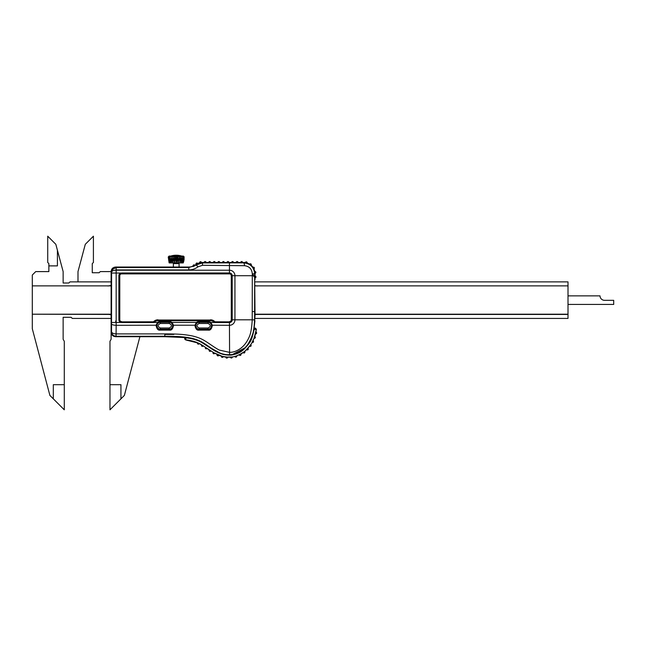 <?xml version="1.0" encoding="UTF-8"?>
<svg xmlns="http://www.w3.org/2000/svg" width="646" height="646" viewBox="0 0 646 646"><rect width="100%" height="100%" fill="white"/><g stroke="black" fill="none" stroke-linecap="round" stroke-linejoin="round"><path stroke-width="0.97" d="M111.177 314.206L32.3 314.206L111.177 314.432M254.992 318.43L568.012 318.43L568.012 314.206L254.976 314.206M254.976 314.432L568.012 314.432L568.012 281.882L255.033 281.882M111.177 285.879L32.3 285.879L32.3 328.709L49.887 395.417L64.285 409.806L64.285 341.274L63.138 339.295L63.138 317.291L71.133 317.291L72.279 318.43L111.112 318.43M53.311 398.84L53.311 384.685L64.285 384.685M111.112 281.882L69.994 281.882L68.856 283.021L63.138 283.021L63.138 271.603L57.421 250.252L57.421 265.886L48.862 265.886L48.862 271.603L35.724 271.603L32.3 275.026L32.3 285.879M568.012 285.879L254.976 285.879M48.862 265.886L48.862 263.6L47.723 262.462L47.723 236.194L55.822 244.293L57.421 250.252M111.112 315.006L111.112 331.979M77.988 281.882L77.988 271.603L85.304 244.293L93.412 236.194L93.412 262.462L92.265 263.6L92.265 272.741L99.121 272.741L100.267 271.603L111.112 271.603L111.112 285.306M139.899 336.703L124.363 395.417L109.973 409.806L109.973 341.274L111.112 339.295L111.112 331.22M109.973 384.685L120.939 384.685L120.939 398.84M568.012 304.436L613.7 304.436L613.7 300.325L604.559 300.325A4.57 4.57 0 0 1 599.997 295.868L568.012 295.868M173.37 267.032L173.37 263.6A0.686 0.686 0 0 0 172.684 262.922M179.079 267.032L179.079 263.6A0.686 0.686 0 0 1 179.766 262.922M170.948 262.922L181.502 262.922M169.22 262.922L183.222 262.922M182.414 256.066L183.674 256.93L182.414 256.066L182.665 256.93L181.292 256.066L180.961 256.93L179.733 256.066L179.741 262.841M179.814 262.841L181.001 257.011L181.219 262.841L181.219 256.066L179.863 256.091M177.101 258.424L176.972 259.716M176.851 260.532L176.633 261.573M172.135 261.582L171.828 260.5M169.115 262.841L168.243 257.011L169.349 262.841M169.365 262.841L168.751 257.011L170.043 262.841M170.084 262.841L169.769 257.011L171.166 262.841M178.102 262.841L179.435 256.93L178.118 256.066L177.424 256.93L176.277 256.066L175.341 256.93L174.428 256.066L172.708 256.066L173.015 256.93L172.619 256.066L171.222 256.93L171.222 256.066L171.222 262.841L171.222 257.011L172.635 262.841M172.708 262.841L173.023 257.011L174.339 262.841M174.42 262.841L175.042 257.011L176.18 262.841M183.698 261.573L183.916 260.532M184.005 259.991L184.15 258.666M176.261 262.841L177.133 257.011L178.021 262.841M181.276 262.841L182.511 257.011L182.358 262.841M182.398 262.841L183.593 257.011L183.076 262.841M183.101 262.841L184.167 257.011L183.327 262.841M183.109 256.066L184.175 256.93L183.117 256.066M181.308 256.074L182.358 256.066M178.118 256.066L179.733 256.066L179.758 262.874M176.277 256.066L178.013 256.066M174.428 256.066L176.172 256.066M171.15 256.066L169.979 256.93L170.084 256.066L172.619 256.066M170.084 256.066L168.897 256.93L169.357 256.066L170.035 256.066M169.357 256.066L168.315 256.93L169.333 256.066M170.738 256.066A18.274 18.274 0 0 1 181.704 256.066M174.315 256.074L173.015 256.93M169.107 256.066L168.243 257.011M184.175 256.93L183.343 256.066M172.692 256.066L172.692 262.874M174.396 256.066L174.396 262.874M176.221 256.066L176.221 262.874M178.054 256.066L178.054 262.874M186.5 267.032L188.785 267.032A11.426 11.426 0 0 0 192.774 266.314A11.426 11.426 0 0 1 188.785 267.032L115.682 267.032C112.905 267.299 111.387 268.825 111.112 271.603L111.605 273.048L111.532 331.721C111.815 334.45 113.308 335.96 116.005 336.267L116.119 333.901L116.005 336.267M121.626 322.209A3.311 3.311 0 0 0 121.222 321.821M183.48 273.428L183.512 273.452A0.686 0.686 0 0 0 183.997 273.654M229.451 321.627A1.825 1.825 0 0 0 231.276 319.802L231.276 275.713A1.825 1.825 0 0 0 229.451 273.88L229.451 273.654A2.059 2.059 0 0 1 231.51 275.713L231.51 319.802A2.059 2.059 0 0 1 229.451 321.861L214.609 321.789A5.709 5.709 0 0 0 210.491 320.028L157.947 320.028A5.709 5.709 0 0 0 153.829 321.789L121.626 321.861A2.059 2.059 0 0 1 119.567 319.802L119.567 275.713A2.059 2.059 0 0 1 121.626 273.654L230.444 273.654M171.844 322.774L172.111 323.848M172.111 327.635L172.111 328.329M170.294 329.395L159.312 329.395M158.141 323.121L158.407 322.774A0.686 0.686 0 0 1 159.086 322.088L170.512 322.088A0.686 0.686 0 0 1 171.198 322.774L171.198 322.919M196.255 328.257L196.602 328.903M210.677 328.677L210.943 327.635M231.51 276.117A1.599 1.599 0 0 1 231.672 276.625A4.91 4.91 0 0 0 231.736 276.997M157.487 327.635L157.753 328.677M157.487 323.848L157.487 322.774A1.599 1.599 0 0 1 157.511 322.507M210.943 322.774L210.943 323.848M196.327 328.257L196.327 327.635M196.327 323.848L196.327 322.774M197.24 322.919L197.24 322.774A0.686 0.686 0 0 1 197.926 322.088L209.344 322.088A0.686 0.686 0 0 1 210.031 322.774M209.126 329.395L198.144 329.395M119.865 320.876A3.577 3.577 0 0 0 119.591 320.828A1.558 1.558 0 0 0 119.591 320.828L119.639 320.448A1.179 1.179 0 0 1 119.413 320.392M129.063 321.861L125.51 321.861M214.472 322.322L229.451 322.088A2.285 2.285 0 0 0 231.736 319.802L231.736 275.713A2.285 2.285 0 0 0 229.451 273.428L121.626 273.428L121.626 272.967L121.085 273.492A2.285 2.285 0 0 0 119.34 275.713L119.34 319.802A2.285 2.285 0 0 0 121.085 322.023L121.626 322.548L121.626 322.088L153.861 322.088L142.508 321.861M155.71 320.489L156.38 320.489M212.058 320.489L212.728 320.489M252.521 335.242L253.773 330.994L255.033 315.579L254.677 278.305M193.081 266.58A11.781 11.781 0 0 0 195.859 265.03A11.781 11.781 0 0 1 193.178 266.54L192.871 266.362M116.119 333.901L164.803 333.901L164.803 336.267L116.119 336.267L115.682 336.703L164.803 336.703L184.675 337.551L164.803 336.703L164.803 336.267C178.805 336.291 184.021 336.808 191.248 338.157C196.158 339.247 200.171 340.822 203.296 342.881C205.339 343.914 213.632 350.14 217.92 352.118C221.715 354.016 225.607 354.88 229.588 354.702C234.127 354.783 238.649 353.031 243.154 349.462C246.586 346.587 249.299 342.816 251.31 338.165C253.095 334.458 254.185 328.378 254.589 319.923L254.677 273.88L255.033 279.137M185.935 337.705L184.796 337.567L185.935 337.705M115.682 336.703C112.872 336.477 111.346 334.951 111.112 332.141L111.532 331.721C111.863 333.029 113.389 333.756 116.094 333.901L116.167 325.293L156.502 325.213C157.115 328.483 158.359 329.912 160.232 329.508L169.365 329.508C171.247 329.904 172.49 328.475 173.104 325.213L172.038 322.467L173.556 325.293C172.862 328.943 171.473 330.55 169.365 330.106L160.232 330.106C158.133 330.558 156.744 328.951 156.049 325.293L157.559 322.467A4.223 4.223 0 0 1 160.232 321.514L169.365 321.514A4.223 4.223 0 0 1 172.038 322.467L196.392 322.467L195.334 325.213C195.956 328.483 197.2 329.912 199.065 329.508L208.206 329.508C210.079 329.904 211.323 328.475 211.936 325.213L210.879 322.467L212.389 325.293C211.702 328.943 210.305 330.55 208.206 330.106L199.065 330.106C196.973 330.558 195.576 328.951 194.882 325.293L196.392 322.467A4.223 4.223 0 0 1 199.065 321.514L208.206 321.514A4.223 4.223 0 0 1 210.879 322.467L214.302 322.467A5.023 5.023 0 0 0 210.491 320.715L157.947 320.715A5.023 5.023 0 0 0 154.136 322.467L157.559 322.467M253.587 330.994C249.146 346.66 241.2 354.589 229.758 354.799C224.695 355.203 219.172 353.467 213.196 349.591C204.604 343.93 198.322 338.9 187.703 337.769L187.647 337.939M164.803 333.901C178.934 333.934 184.32 334.434 191.959 335.863C197.28 337.05 201.641 338.762 205.04 340.991C207.309 342.178 215.659 348.404 219.406 350.092L229.451 352.345C233.424 352.425 237.405 350.907 241.394 347.798C244.495 345.247 247.006 341.839 248.92 337.575C250.664 334.257 251.762 328.329 252.223 319.802L254.589 319.923M229.451 322.088L229.451 325.293A5.491 5.491 0 0 0 234.942 319.802L234.942 275.713A5.491 5.491 0 0 0 229.451 270.222L116.167 270.222L116.167 325.293A4.57 1.413 -179.5 0 1 111.596 323.88M199.057 329.508L199.065 330.106M111.112 315.579L111.112 284.733M121.626 272.967L229.451 272.967A2.745 2.745 0 0 1 232.197 275.713L232.197 319.802L252.223 319.802L252.303 273.799C251.843 268.97 249.243 266.273 244.495 265.7L202.497 265.296L197.983 266.814C195.302 268.841 192.233 269.875 188.785 269.907L116.159 269.907L116.078 267.541L112.477 269.422L111.596 272.079L112.525 270.811L112.477 269.422M178.966 267.161L123.224 267.161L178.966 267.161M197.983 266.814A3.424 0.662 -127.2 0 0 195.932 265.126L188.785 267.541L116.078 267.541M202.497 265.296L202.497 262.93L195.859 265.03A11.063 11.063 0 0 1 202.497 262.817L243.615 262.817A11.063 11.063 0 0 1 254.677 273.88A11.063 11.063 0 0 0 243.615 262.817L202.497 262.817A11.063 11.063 0 0 0 195.859 265.03L195.641 264.747A11.426 11.426 0 0 1 196.118 264.408L196.893 264.149A11.232 11.232 0 0 1 197.095 264.036L197.708 263.511A0.912 0.912 0 0 0 196.449 263.132A0.912 0.912 0 0 0 196.118 264.408L196.327 264.48A0.799 0.799 0 0 1 196.505 263.229A0.799 0.799 0 0 1 197.668 263.73L196.788 263.73L196.327 264.48M244.495 265.7A3.424 0.896 -90.4 0 0 243.615 262.865L242.589 262.462A0.912 0.912 0 0 0 241.677 261.549A0.912 0.912 0 0 0 240.764 262.462L238.019 262.462A0.912 0.912 0 0 0 237.106 261.549A0.912 0.912 0 0 0 236.194 262.462L233.448 262.462A0.912 0.912 0 0 0 232.536 261.549A0.912 0.912 0 0 0 231.623 262.462L228.878 262.462A0.912 0.912 0 0 0 227.965 261.549A0.912 0.912 0 0 0 227.053 262.462L224.315 262.462A0.912 0.912 0 0 0 223.403 261.549A0.912 0.912 0 0 0 222.482 262.462L222.49 262.47M254.677 273.888C254.048 267.194 250.357 263.52 243.615 262.865L202.497 262.93L202.497 262.462A11.426 11.426 0 0 0 201.463 262.51A0.912 0.912 0 0 0 200.405 261.727A0.912 0.912 0 0 0 199.662 262.817L200.478 262.833L199.832 262.954A0.799 0.799 0 0 1 200.421 261.84A0.799 0.799 0 0 1 201.35 262.696L200.518 262.405L200.478 262.833A11.232 11.232 0 0 1 200.704 262.793L201.35 262.696M157.947 320.715L157.947 320.263A5.483 5.483 0 0 0 153.861 322.088L153.966 322.322M157.947 320.263L210.491 320.263A5.483 5.483 0 0 1 214.577 322.088M115.707 320.941L115.707 322.467M178.506 267.371L123.338 267.226L178.506 267.371M169.252 329.169L160.345 329.169A3.424 3.424 0 0 1 156.921 325.737A3.424 3.424 0 0 1 160.345 322.314L169.252 322.314A3.424 3.424 0 0 1 172.684 325.737A3.424 3.424 0 0 1 169.252 329.169L169.252 329.137A3.4 3.4 0 0 0 172.652 325.737A3.4 3.4 0 0 0 169.252 322.346L169.252 323.485L160.345 323.485C157.43 324.986 157.43 326.496 160.345 327.998L169.252 327.998C172.167 326.496 172.167 324.986 169.252 323.485M208.093 329.169L199.178 329.169A3.424 3.424 0 0 1 195.754 325.737A3.424 3.424 0 0 1 199.178 322.314L208.093 322.314A3.424 3.424 0 0 1 211.517 325.737A3.424 3.424 0 0 1 208.093 329.169L208.093 329.137A3.4 3.4 0 0 0 211.492 325.737A3.4 3.4 0 0 0 208.093 322.346L208.093 323.485L199.178 323.485C196.271 324.986 196.271 326.496 199.178 327.998L208.093 327.998C211 326.496 211 324.986 208.093 323.485M153.659 321.861L121.626 321.861L153.829 321.789M157.947 320.028L210.491 320.028M214.609 321.789L229.451 321.861L214.779 321.861M184.796 337.785L184.675 338.803L184.675 337.519L185.935 337.785C193.097 338.625 198.863 340.499 203.215 343.422L214.706 350.859L222.943 354.412C228.611 355.05 232.77 357.028 243.397 349.801C251.827 341.015 251.399 340.466 254.241 329.29L254.29 328.144L255.097 328.192M184.845 338.649L185.782 339.844L185.935 337.664C194.406 338.536 202.004 341.597 208.747 346.854C216.66 352.781 223.718 355.478 229.919 354.929C241.862 354.646 249.929 346.103 254.112 329.29L256.3 329.452L255.17 328.128M252.796 340.846L254.096 338.246A0.912 0.912 0 0 0 255.275 337.705A0.912 0.912 0 0 0 254.718 336.526L255.493 333.893A0.912 0.912 0 0 0 256.599 333.223A0.912 0.912 0 0 0 255.913 332.117L256.3 329.452C253.313 341.298 253.773 341.887 244.826 351.279C233.254 359.249 228.668 357.117 222.515 356.422L213.745 352.676L202.23 345.23C198.112 342.437 192.629 340.644 185.782 339.844A1.139 1.139 -131.4 0 1 184.78 338.706M185.677 339.933L197.547 342.889A0.912 0.912 0 0 0 197.991 344.092A0.912 0.912 0 0 0 199.202 343.672L198.524 343.228M198.322 343.139L197.547 342.889M199.121 343.462L201.609 344.98A0.912 0.912 0 0 0 201.923 346.232A0.912 0.912 0 0 0 203.175 345.925L203.143 345.812A0.832 0.832 0 0 1 201.964 346.159A0.832 0.832 0 0 1 201.73 344.956L201.609 344.98M201.73 344.956L202.351 345.311M202.537 345.424L203.143 345.812M203.11 345.715L205.476 347.411A0.912 0.912 0 0 0 205.735 348.678A0.912 0.912 0 0 0 206.995 348.428L206.97 348.307A0.832 0.832 0 0 1 205.775 348.606A0.832 0.832 0 0 1 205.598 347.395L205.476 347.411M205.598 347.395L206.203 347.782M206.381 347.903L206.97 348.307M206.995 348.428L209.272 349.962A0.912 0.912 0 0 0 209.53 351.23A0.912 0.912 0 0 0 210.798 350.972L210.766 350.851A0.832 0.832 0 0 1 209.579 351.158A0.832 0.832 0 0 1 209.393 349.938L209.272 349.962M209.393 349.938L209.998 350.326M210.176 350.447L210.766 350.851M210.741 350.754L213.333 352.385M213.237 352.401L213.115 352.425A0.912 0.912 0 0 0 213.446 353.685A0.912 0.912 0 0 0 214.698 353.346L214.666 353.225A0.832 0.832 0 0 1 213.487 353.612A0.832 0.832 0 0 1 213.237 352.401L213.858 352.756M214.044 352.861L214.666 353.225M214.633 353.136L217.347 354.533M217.25 354.557L217.137 354.597A0.912 0.912 0 0 0 217.605 355.817A0.912 0.912 0 0 0 218.816 355.332L218.768 355.219A0.832 0.832 0 0 1 217.637 355.736A0.832 0.832 0 0 1 217.25 354.557L217.912 354.848M218.106 354.929L218.768 355.219M218.816 355.332L221.602 356.132M221.513 356.18L221.408 356.237A0.912 0.912 0 0 0 222.062 357.359A0.912 0.912 0 0 0 223.177 356.681L223.112 356.584A0.832 0.832 0 0 1 222.087 357.278A0.832 0.832 0 0 1 221.513 356.18L222.208 356.358M222.418 356.406L223.112 356.584M223.177 356.681L225.89 357.109A0.912 0.912 0 0 0 226.738 358.102A0.912 0.912 0 0 0 227.715 357.238L227.626 357.149A0.832 0.832 0 0 1 226.746 358.021A0.832 0.832 0 0 1 225.987 357.036L225.89 357.109M225.987 357.036L226.698 357.085M226.916 357.101L227.626 357.149M227.554 357.077L230.606 357.02M230.541 357.093L230.46 357.181A0.912 0.912 0 0 0 231.462 358.013A0.912 0.912 0 0 0 232.277 356.988L232.18 356.923A0.832 0.832 0 0 1 231.454 357.932A0.832 0.832 0 0 1 230.541 357.093L231.252 357.02M231.462 356.996L232.18 356.923M232.277 356.988L234.966 356.463A0.912 0.912 0 0 0 236.105 357.101A0.912 0.912 0 0 0 236.727 355.954L236.614 355.898A0.832 0.832 0 0 1 236.081 357.02A0.832 0.832 0 0 1 235.031 356.358L234.966 356.463M235.031 356.358L235.717 356.164M235.927 356.099L236.614 355.898M236.525 355.857L239.359 354.727M239.319 354.824L239.278 354.937A0.912 0.912 0 0 0 240.514 355.348A0.912 0.912 0 0 0 240.901 354.105L240.788 354.073A0.832 0.832 0 0 1 240.474 355.276A0.832 0.832 0 0 1 239.319 354.824L239.957 354.501M240.15 354.396L240.788 354.073M240.901 354.105L243.267 352.425M243.251 352.522L243.227 352.643A0.912 0.912 0 0 0 244.519 352.829A0.912 0.912 0 0 0 244.681 351.537L244.559 351.521A0.832 0.832 0 0 1 244.463 352.764A0.832 0.832 0 0 1 243.251 352.522L243.817 352.086M243.994 351.957L244.559 351.521M244.681 351.537L246.732 349.478M246.724 349.575L246.724 349.696A0.912 0.912 0 0 0 248.024 349.672A0.912 0.912 0 0 0 247.975 348.372L247.854 348.38A0.832 0.832 0 0 1 247.959 349.615A0.832 0.832 0 0 1 246.724 349.575L247.216 349.058M247.361 348.897L247.854 348.38M247.757 348.388L249.679 346.022M249.687 346.119L249.703 346.24A0.912 0.912 0 0 0 250.987 346.022A0.912 0.912 0 0 0 250.753 344.738L250.632 344.77A0.832 0.832 0 0 1 250.923 345.973A0.832 0.832 0 0 1 249.687 346.119L250.099 345.529M250.22 345.352L250.632 344.77M250.753 344.738L252.166 342.388A0.912 0.912 0 0 0 253.41 342A0.912 0.912 0 0 0 253.006 340.765L252.893 340.805A0.832 0.832 0 0 1 253.337 341.96A0.832 0.832 0 0 1 252.134 342.275L252.166 342.388M252.134 342.275L252.465 341.637M252.562 341.443L252.893 340.805M254.048 338.141L254.613 336.582A0.832 0.832 0 0 1 255.202 337.672A0.832 0.832 0 0 1 254.048 338.141L254.096 338.246M255.59 333.094L255.388 333.699M255.638 332.884L255.727 332.246M255.291 328.023L256.422 329.347M254.282 328.208L254.169 329.29M185.935 337.729L184.861 337.575M257.092 314.206L254.976 314.675M254.976 285.637L257.092 285.992M107.914 314.206L111.177 314.86M107.914 285.992L111.177 285.451M253.773 330.994L254.92 320.715M164.803 334.426L173.855 334.426M159.465 336.703L164.803 336.703M254.677 277.885L255.033 277.885A0.912 0.912 0 0 0 255.953 276.964A0.912 0.912 0 0 0 255.033 276.052L255.033 273.88A11.426 11.426 0 0 0 255.025 273.306L254.734 272.305A11.232 11.232 0 0 1 254.766 272.539L255.025 273.306A0.912 0.912 0 0 0 255.848 272.281A0.912 0.912 0 0 0 254.782 271.498L254.637 271.659A0.799 0.799 0 0 1 255.727 272.297A0.799 0.799 0 0 1 254.839 273.185L254.839 273.185M255.033 279.597L254.677 273.88L252.303 273.799M187.647 337.761L196.134 339.731M199.146 340.918L202.715 342.768M210.37 347.734L220.819 353.475M225.026 354.549L228.296 354.824M232.415 354.517L245.302 347.645M247.386 345.255L248.653 343.494M249.558 342.049L250.963 339.344M255.033 276.052L255.033 277.885M254.863 277.748A0.799 0.799 0 0 0 255.832 276.964A0.799 0.799 0 0 0 254.863 276.189L255.259 276.964L254.847 277.086M254.637 271.659L254.782 271.498A11.426 11.426 0 0 0 253.886 268.881A0.912 0.912 0 0 0 254.241 267.614A0.912 0.912 0 0 0 252.957 267.315L253.224 268.074A11.232 11.232 0 0 1 253.345 268.276L253.886 268.881L253.644 267.961L252.885 267.517A0.799 0.799 0 0 1 254.136 267.678A0.799 0.799 0 0 1 253.668 268.841M252.885 267.517L252.957 267.315A11.426 11.426 0 0 0 251.1 265.256A0.912 0.912 0 0 0 250.931 263.956A0.912 0.912 0 0 0 249.631 264.174L250.18 264.771A11.232 11.232 0 0 1 250.373 264.908L251.1 265.256L250.527 264.505L249.647 264.392A0.799 0.799 0 0 1 250.858 264.044A0.799 0.799 0 0 1 250.89 265.304M249.647 264.392L249.631 264.174A11.426 11.426 0 0 0 247.127 263.011A0.912 0.912 0 0 0 246.457 261.88A0.912 0.912 0 0 0 245.351 262.591L246.086 262.93A11.232 11.232 0 0 1 246.312 262.979L247.127 263.011L246.296 262.551L245.448 262.785A0.799 0.799 0 0 1 246.425 261.993A0.799 0.799 0 0 1 246.95 263.14M245.448 262.785L245.351 262.591A11.426 11.426 0 0 0 243.615 262.462M204.209 262.462L206.034 262.462A0.912 0.912 0 0 0 205.121 261.549A0.912 0.912 0 0 0 204.209 262.462L202.497 262.462M204.346 262.639L205.896 262.639A0.799 0.799 0 0 0 205.121 261.662A0.799 0.799 0 0 0 204.346 262.639M241.79 262.656L242.452 262.639L241.677 262.236L241.79 262.656M240.764 262.462L241.556 262.656L240.901 262.639A0.799 0.799 0 0 1 241.677 261.662A0.799 0.799 0 0 1 242.452 262.639L242.589 262.462M237.227 262.656L237.881 262.639L237.106 262.236L236.331 262.639L237.227 262.656M236.194 262.462L236.985 262.656L236.331 262.639A0.799 0.799 0 0 1 237.106 261.662A0.799 0.799 0 0 1 237.881 262.639L238.019 262.462M232.657 262.656L233.311 262.639L232.536 262.236L231.761 262.639L232.657 262.656M231.623 262.462L232.423 262.656L231.761 262.639A0.799 0.799 0 0 1 232.536 261.662A0.799 0.799 0 0 1 233.311 262.639L233.448 262.462M228.191 262.486L227.747 262.486M223.621 262.486L223.177 262.486M223.282 262.656L223.403 262.236L223.282 262.656L219.745 262.462A0.912 0.912 0 0 0 218.833 261.549A0.912 0.912 0 0 0 217.92 262.462L215.175 262.462A0.912 0.912 0 0 0 214.262 261.549A0.912 0.912 0 0 0 213.35 262.462L210.604 262.462A0.912 0.912 0 0 0 209.692 261.549A0.912 0.912 0 0 0 208.779 262.462L206.034 262.462M218.946 262.656L219.608 262.639L218.833 262.236L218.057 262.639L218.946 262.656M217.92 262.462L218.711 262.656L218.057 262.639A0.799 0.799 0 0 1 218.833 261.662A0.799 0.799 0 0 1 219.608 262.639L219.745 262.462M214.383 262.656L215.037 262.639L214.262 262.236L213.487 262.639L214.383 262.656M213.35 262.462L214.141 262.656L213.487 262.639A0.799 0.799 0 0 1 214.262 261.662A0.799 0.799 0 0 1 215.037 262.639L215.175 262.462M209.813 262.656L210.467 262.639L209.692 262.236L208.916 262.639L209.813 262.656M208.779 262.462L209.57 262.656L208.916 262.639A0.799 0.799 0 0 1 209.692 261.662A0.799 0.799 0 0 1 210.467 262.639L210.604 262.462M223.621 262.51L223.177 262.51M222.62 262.639A0.799 0.799 0 0 1 223.403 261.662A0.799 0.799 0 0 1 224.178 262.639L223.516 262.656M227.053 262.462L227.19 262.639A0.799 0.799 0 0 1 227.965 261.662A0.799 0.799 0 0 1 228.741 262.639L227.19 262.639M199.832 262.954L199.662 262.817A11.426 11.426 0 0 0 197.708 263.511L197.668 263.73M192.774 266.314A11.426 11.426 0 0 0 193.178 266.152L193.986 265.99A11.612 11.612 0 0 0 194.204 265.886L194.801 265.32A11.426 11.426 0 0 0 195.641 264.747M194.204 265.886L194.769 265.546L193.905 265.571L193.986 265.99M194.801 265.32A0.912 0.912 0 0 0 193.59 264.957A0.912 0.912 0 0 0 193.178 266.152M254.54 276.981C254.266 277.344 253.676 276.302 252.772 273.856M179.079 263.6L173.37 263.6M171.844 327.982L171.844 328.588M170.512 322.088L170.512 321.821A0.953 0.953 0 0 1 171.465 322.774L171.788 322.774M160.232 329.662L159.086 329.662M196.594 327.982L196.521 328.523M196.973 323.121L196.973 322.774A0.953 0.953 0 0 1 197.926 321.821L209.344 321.821A0.953 0.953 0 0 1 210.297 322.774L210.628 322.774M210.677 322.774L210.677 323.501M231.51 277.182A5.176 5.176 0 0 0 231.736 277.885M230.46 273.92L230.872 273.92M157.753 323.501L157.487 322.774M159.086 322.088L159.086 321.821A0.953 0.953 0 0 0 158.141 322.774L157.753 322.774A1.332 1.332 0 0 1 157.866 322.241M170.512 321.676L159.086 321.676M171.731 322.241A1.332 1.332 0 0 1 171.844 322.709M209.344 322.088L209.344 321.676M197.926 322.088L197.926 321.676M197.24 322.774L196.642 322.774M196.594 322.709A1.332 1.332 0 0 1 196.707 322.241M196.594 323.501L196.594 322.774M210.572 322.241A1.332 1.332 0 0 1 210.677 322.709M231.51 278.313A5.556 5.556 0 0 0 231.736 278.749M199.065 329.662L197.926 329.662M254.976 311.574L252.311 311.574M173.104 325.213L195.334 325.213M211.936 325.213L229.451 325.293L229.588 354.702M231.736 319.802L232.197 319.802A2.745 2.745 0 0 1 229.451 322.548L214.367 322.548M208.206 330.106L208.206 329.508M169.365 330.106L169.365 329.508M160.232 330.106L160.232 329.508M154.071 322.548L121.626 322.548M111.605 322.467L120.98 322.467A2.737 2.737 0 0 1 118.88 319.802L118.88 275.713A2.737 2.737 0 0 1 120.98 273.048L111.605 273.048M116.191 269.907L116.191 267.541L115.682 267.032M116.159 269.907L112.525 270.811A4.57 1.413 179.5 0 1 116.167 270.222L116.159 269.907M229.451 262.93L229.451 273.428M188.785 269.907L188.785 267.032M254.677 275.713L231.736 275.713M210.491 320.715L210.491 320.263M118.88 275.713L119.34 275.713M118.88 319.802L119.34 319.802M160.345 327.998L160.345 329.137L169.252 329.137L169.252 327.998M160.345 323.485L160.345 322.346A3.4 3.4 0 0 0 156.946 325.737A3.4 3.4 0 0 0 160.345 329.137L160.345 329.169M199.178 327.998L199.178 329.137L208.093 329.137L208.093 327.998M199.178 323.485L199.178 322.346A3.4 3.4 0 0 0 195.786 325.737A3.4 3.4 0 0 0 199.178 329.137L199.178 329.169M229.451 273.88L121.626 273.88A1.825 1.825 0 0 0 119.793 275.713L119.793 319.802A1.825 1.825 0 0 0 121.626 321.627M210.491 319.802A5.943 5.943 0 0 1 214.779 321.627M153.659 321.627A5.943 5.943 0 0 1 157.947 319.802M255.428 333.788A0.832 0.832 0 0 0 256.519 333.199A0.832 0.832 0 0 0 255.808 332.189M197.668 342.848A0.832 0.832 0 0 0 198.031 344.019A0.832 0.832 0 0 0 199.162 343.551M193.38 266.257A0.799 0.799 0 0 1 193.647 265.062A0.799 0.799 0 0 1 194.769 265.546M202.497 264.747L202.497 264.133"/></g></svg>
